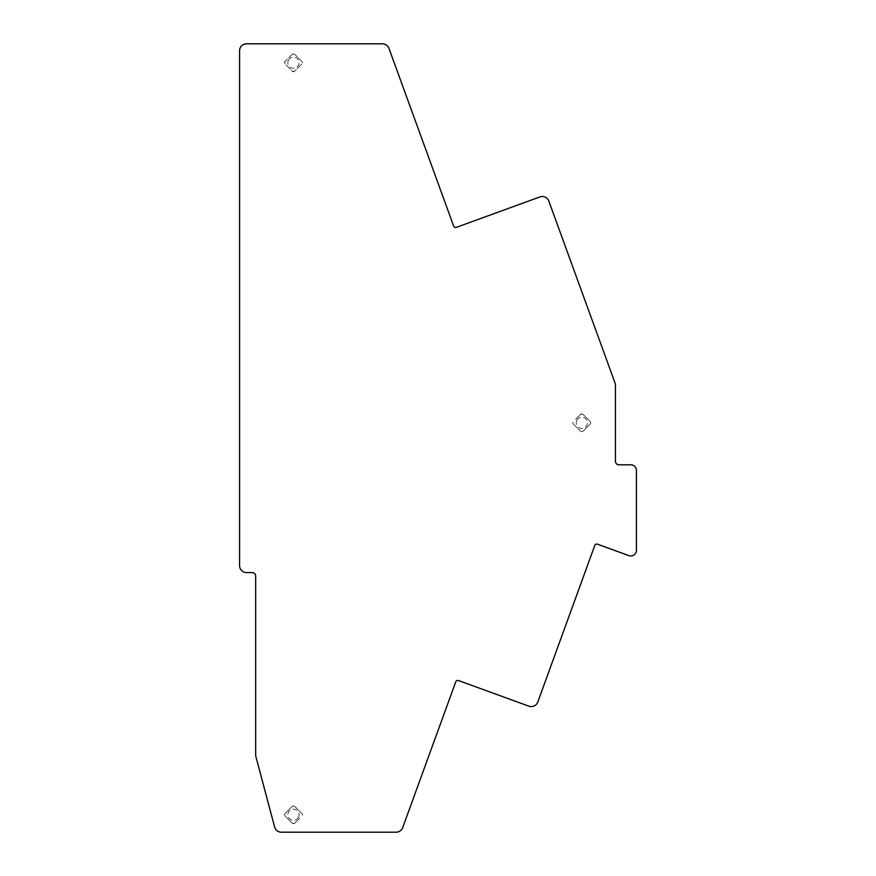 <?xml version="1.0" encoding="UTF-8"?>
<svg xmlns="http://www.w3.org/2000/svg" width="876" height="876" viewBox="0 0 876 876"><rect width="100%" height="100%" fill="white"/><g stroke="black" fill="none" stroke-linecap="round" stroke-linejoin="round"><path stroke-width="0.66" stroke-dasharray="4.38 3.29" d="M292.475 54.038L294.456 54.038L302.121 61.714L302.121 63.696L294.456 71.361L292.475 71.361L284.81 63.696L284.81 61.714L292.475 54.038A1.402 1.402 0 0 1 294.456 54.038L302.121 61.714A1.402 1.402 0 0 1 302.121 63.696L294.456 71.361A1.402 1.402 0 0 1 292.475 71.361L284.81 63.696A1.402 1.402 0 0 1 284.81 61.714L292.475 54.038M288.554 60.017A5.595 5.595 0 0 1 296.154 57.794A5.595 5.595 0 0 1 298.377 65.393A5.595 5.595 0 0 1 290.777 67.616A5.595 5.595 0 0 1 288.554 60.017M292.475 823.429L284.81 815.764L284.81 813.782L292.475 806.106L284.81 813.782A1.402 1.402 0 0 0 284.81 815.764L292.475 823.429L294.456 823.429A1.402 1.402 0 0 1 292.475 823.429M299.712 818.184L294.456 823.429L299.712 818.184M298.377 817.461A5.595 5.595 0 0 1 290.777 819.684A5.595 5.595 0 0 1 288.554 812.085A5.595 5.595 0 0 1 296.154 809.862A5.595 5.595 0 0 1 298.377 817.461M292.475 806.106L294.456 806.106L302.121 813.782L302.121 815.764A1.402 1.402 0 0 0 302.121 813.782L294.456 806.106A1.402 1.402 0 0 0 292.475 806.106M582.825 414.151L590.501 421.827L590.501 423.809L582.825 431.474L590.501 423.809A1.402 1.402 0 0 0 590.501 421.827L582.825 414.151L580.843 414.151A1.402 1.402 0 0 1 582.825 414.151M575.598 419.407L580.843 414.151L575.598 419.407M576.923 420.13A5.595 5.595 0 0 1 584.522 417.896A5.595 5.595 0 0 1 586.745 425.495A5.595 5.595 0 0 1 579.145 427.729A5.595 5.595 0 0 1 576.923 420.13M582.825 431.474L580.843 431.474L573.178 423.809L573.178 421.827A1.402 1.402 0 0 0 573.178 423.809L580.843 431.474A1.402 1.402 0 0 0 582.825 431.474M548.847 201.13L615.007 382.911A6.997 6.997 0 0 1 615.434 385.309L615.434 461.313A3.504 3.504 0 0 0 618.927 464.806L630.83 464.806A5.595 5.595 0 0 1 636.425 470.412L636.425 550.369A5.595 5.595 0 0 1 628.913 555.625L597.476 544.182A2.102 2.102 0 0 0 594.782 545.441L537.809 701.983A6.997 6.997 0 0 1 528.841 706.165L458.466 680.543A2.102 2.102 0 0 0 455.772 681.802L402.708 827.59A6.997 6.997 0 0 1 396.127 832.2L281.382 832.2A6.997 6.997 0 0 1 274.615 826.999L255.901 756.678A6.997 6.997 0 0 1 255.672 754.871L255.672 576.101A3.504 3.504 0 0 0 252.168 572.597L246.572 572.597A6.997 6.997 0 0 1 239.575 565.6L239.575 50.797A6.997 6.997 0 0 1 246.572 43.8L382.407 43.8A6.997 6.997 0 0 1 388.977 48.41L453.659 226.096A2.102 2.102 0 0 0 456.341 227.355L539.879 196.947A6.997 6.997 0 0 1 548.847 201.13"/><path stroke-width="1.31" d="M239.575 565.6A6.997 6.997 0 0 0 246.572 572.597L252.168 572.597A3.504 3.504 0 0 1 255.672 576.101L255.672 754.871A6.997 6.997 0 0 0 255.901 756.678L274.615 826.999A6.997 6.997 0 0 0 281.382 832.2L396.127 832.2A6.997 6.997 0 0 0 402.708 827.59L455.772 681.802A2.102 2.102 0 0 1 458.466 680.543L528.841 706.165A6.997 6.997 0 0 0 537.809 701.983L594.782 545.441A2.102 2.102 0 0 1 597.476 544.182L628.913 555.625A5.595 5.595 0 0 0 636.425 550.369L636.425 470.412A5.595 5.595 0 0 0 630.83 464.806L618.927 464.806A3.504 3.504 0 0 1 615.434 461.313L615.434 385.309A6.997 6.997 0 0 0 615.007 382.911L548.847 201.13A6.997 6.997 0 0 0 539.879 196.947L456.341 227.355A2.102 2.102 0 0 1 453.659 226.096L388.977 48.41A6.997 6.997 0 0 0 382.407 43.8L246.572 43.8A6.997 6.997 0 0 0 239.575 50.797L239.575 565.6"/></g></svg>
